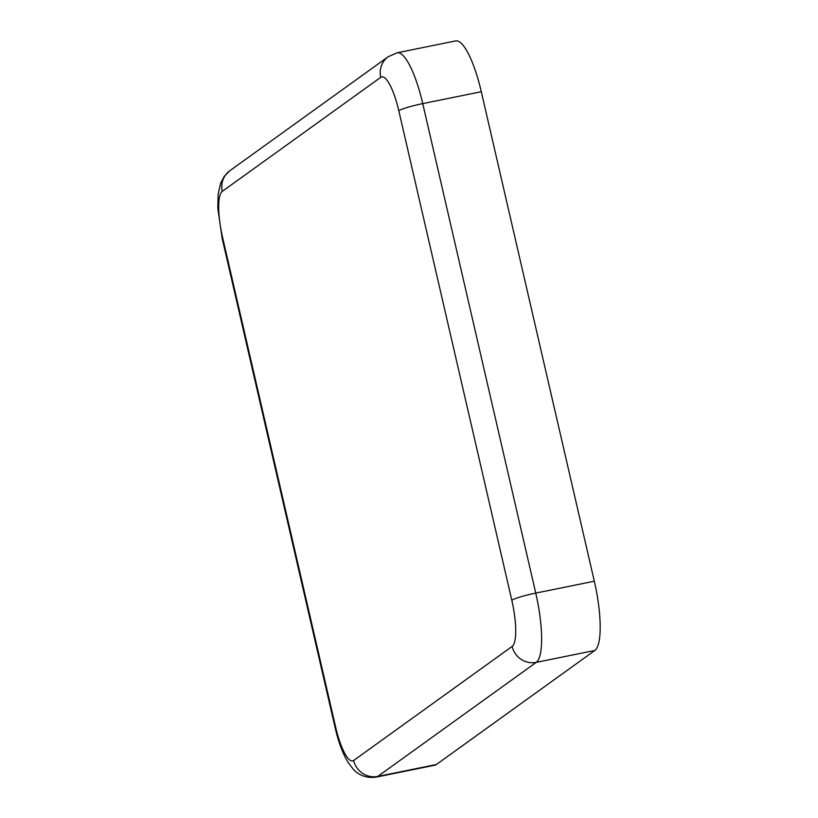 <?xml version="1.0" encoding="UTF-8"?>
<svg xmlns="http://www.w3.org/2000/svg" width="818" height="818" viewBox="0 0 818 818"><rect width="100%" height="100%" fill="white"/><g stroke="black" fill="none" stroke-linecap="round" stroke-linejoin="round"><path stroke-width="1.23" d="M335.625 727.049A20.542 2.178 167 0 0 335.135 727.713C338.376 741.865 342.701 753.47 348.131 762.499L353.253 769.186C355.861 772.253 363.581 778.961 376.249 777.1L434.818 765.219A61.616 15 -101.5 0 0 436.352 764.533L594.819 650.474A61.616 15 -101.5 0 0 594.318 581.23L481.301 91.728A61.616 15 -101.5 0 0 455.779 40.9L397.211 52.781L388.274 56.698L229.807 170.747A20.542 19.796 -125.7 0 0 222.281 191.381A41.074 10 -101.5 0 0 222.619 237.547L335.625 727.049A41.074 10 -101.5 0 0 353.673 760.474L512.14 646.425A41.074 10 -101.5 0 0 511.802 600.248L398.795 110.747A41.074 10 -101.5 0 0 380.748 77.321L222.281 191.381M376.249 777.1A61.616 15 -101.5 0 0 377.783 776.415L436.352 764.533M353.673 760.474A20.542 19.796 54.3 0 0 377.783 776.415L536.25 662.355A61.616 15 -101.5 0 0 535.749 593.101L422.742 103.61A61.616 15 -101.5 0 0 397.211 52.781M222.619 237.547A20.542 2.178 167 0 0 222.128 238.212L335.135 727.713M380.748 77.321A20.542 19.796 -125.7 0 1 388.274 56.698M398.795 110.747A20.542 2.178 -13 0 1 422.742 103.61L481.301 91.728M511.802 600.248A20.542 2.178 -13 0 1 535.749 593.101L594.318 581.23M512.14 646.425A20.542 19.796 54.3 0 0 536.25 662.355L594.819 650.474M222.128 238.212L217.823 208.355L218.099 194.561L220.635 183.12L224.347 176.197L229.807 170.747"/></g></svg>
